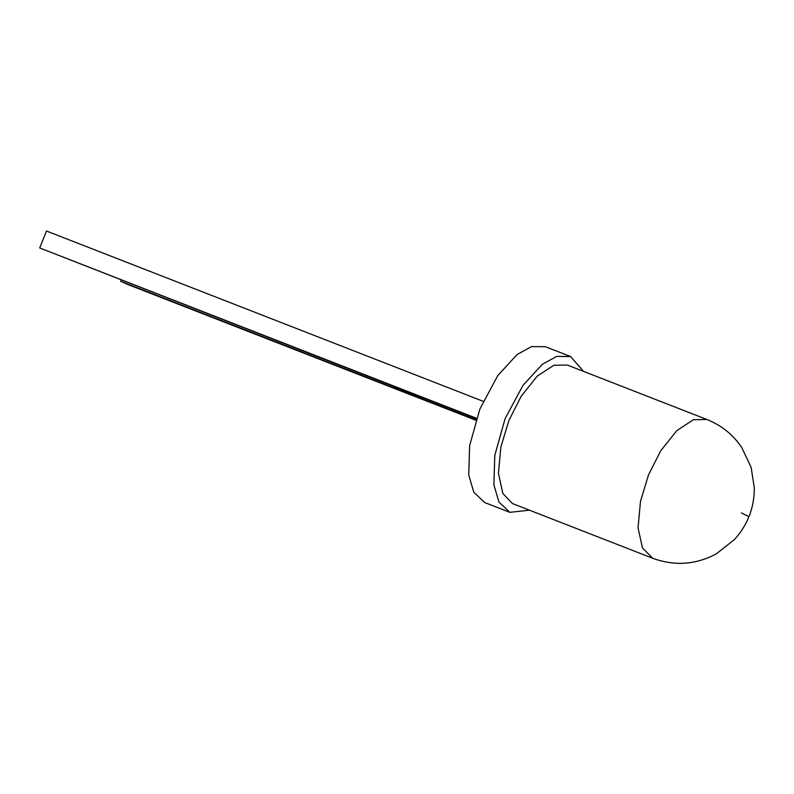 <?xml version="1.0" encoding="UTF-8"?>
<svg xmlns="http://www.w3.org/2000/svg" width="794" height="794" viewBox="0 0 794 794"><rect width="100%" height="100%" fill="white"/><g stroke="black" fill="none" stroke-linecap="round" stroke-linejoin="round"><path stroke-width="1.19" d="M529.409 510.185L509.827 512.338L484.677 502.533L473.8 492.25L468.718 475.011L469.641 445.603L479.933 408.91L497.778 375.602L517.182 354.461L531.533 346.601L545.428 346.73L570.588 356.546L583.54 371.384M706.888 419.49L693.39 419.728L676.796 430.636L660.717 450.793L648.529 474.881L640.5 501.302L638.048 527.841L642.475 547.979L652.747 558.281L512.428 503.545L502.86 493.531L498.443 473.403L500.895 446.853L508.914 420.433L521.112 396.355L537.181 376.187L553.775 365.28L567.283 365.042L706.878 419.49C721.339 425.237 732.961 434.566 741.735 447.469L751.124 467.338L754.3 487.734C754.389 497.977 752.603 507.624 748.931 516.676L741.447 512.924M509.827 512.338L498.95 502.056L493.878 484.816L494.801 455.409L505.083 418.716L522.938 385.408L542.332 364.267L556.683 356.407L570.588 356.546M476.469 418.269L39.7 247.936L46.499 231.014L483.189 401.317M39.7 247.936L476.331 418.656M121.125 280.133L120.658 281.284L128.32 284.709L475.814 420.224M395.174 387.154L394.817 388.048L397.367 389.189L120.658 281.284M420.383 396.841L419.966 397.854L394.817 388.048M422.984 397.854L422.527 399.005L419.966 397.854M475.943 419.837L422.527 399.005M652.757 558.291C674.801 566.291 696.04 564.782 716.466 553.736L734.39 539.592C740.762 532.655 745.606 525.013 748.931 516.676"/></g></svg>

